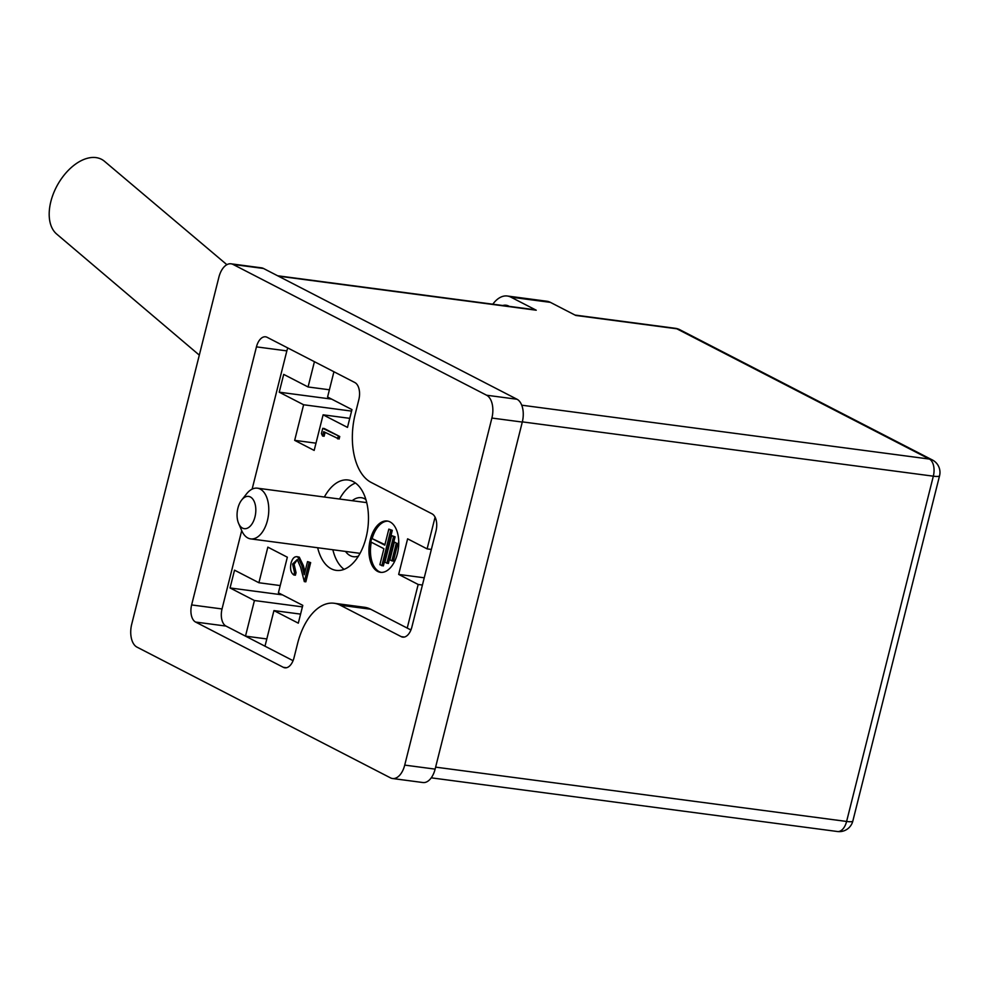 <?xml version="1.0" encoding="UTF-8"?>
<svg xmlns="http://www.w3.org/2000/svg" width="989" height="989" viewBox="0 0 989 989"><rect width="100%" height="100%" fill="white"/><g stroke="black" fill="none" stroke-linecap="round" stroke-linejoin="round"><path stroke-width="1.48" d="M404.724 765.103L435.123 769.121L522.291 422.068L491.892 418.05A18.606 10.533 -82.5 0 0 486.613 395.229L233.095 264.459A18.606 10.533 -82.5 0 0 231.067 263.816A18.606 10.533 -82.5 0 0 218.878 277.229L131.698 624.282A18.606 10.533 -82.5 0 0 136.977 647.115L390.507 777.873A18.606 10.533 -82.5 0 0 392.534 778.516A18.606 10.533 -82.5 0 0 404.724 765.103L491.892 418.05M486.613 395.229L517.012 399.247L263.494 268.476L233.095 264.459M401.2 636.632A13.957 7.9 -82.5 0 0 402.721 637.126A13.957 7.9 -82.5 0 0 411.869 627.063L436.001 530.957A13.957 7.9 -82.5 0 0 432.045 513.835L371.098 482.397A55.804 31.611 97.5 0 1 355.261 413.921L358.834 399.68A13.957 7.9 -82.5 0 0 354.878 382.558L267.117 337.298A13.957 7.9 -82.5 0 0 265.596 336.816A13.957 7.9 -82.5 0 0 256.448 346.867L191.631 604.934A13.957 7.9 -82.5 0 0 195.587 622.056L283.349 667.328A13.957 7.9 -82.5 0 0 284.869 667.81A13.957 7.9 -82.5 0 0 294.017 657.747L297.59 643.505A55.804 31.611 97.5 0 1 334.158 603.265A55.804 31.611 97.5 0 1 340.253 605.206L401.2 636.632L404.316 637.052M334.158 603.265L364.558 607.283A55.804 31.611 97.5 0 1 370.652 609.224L410.917 629.981M287.799 347.967A13.957 7.9 -82.5 0 0 286.847 350.885L252.133 489.135M241.712 530.599L222.031 608.952A13.957 7.9 -82.5 0 0 225.987 626.074L293.065 660.677M517.012 399.247A18.606 10.533 97.5 0 1 522.291 422.068M435.123 769.121A18.606 10.533 97.5 0 1 422.933 782.534L392.534 778.516M231.067 263.816L261.467 267.834A18.606 10.533 97.5 0 1 263.494 268.476M358.414 556.115A29.769 16.862 97.5 0 1 353.493 556.708A29.769 16.862 97.5 0 1 345.495 551.429M352.208 500.706A29.769 16.862 97.5 0 1 361.294 497.69A29.769 16.862 97.5 0 1 365.893 499.532M492.819 304.192A32.55 18.445 97.5 0 1 507.32 296.008A32.55 18.445 97.5 0 1 510.88 297.145L536.236 310.212L278.366 276.141M507.32 296.008L546.843 301.237A32.55 18.445 97.5 0 1 550.403 302.362L575.746 315.442L676.822 328.793A13.957 11.262 -62.7 0 1 679.876 329.745A13.957 13.957 0 0 0 675.302 328.311A13.957 7.9 97.5 0 1 676.822 328.793L929.376 459.057A13.957 7.9 97.5 0 1 933.332 476.179L522.34 421.87M435.086 517.16L427.112 548.883L407.616 538.82L398.666 574.411L418.174 584.474L407.221 628.077M314.428 361.69L308.074 386.971L283.707 374.386L279.232 392.188L303.611 404.761L294.673 440.352L314.168 450.415L323.106 414.824L347.485 427.396L351.96 409.594L327.582 397.022L333.923 371.753M258.908 582.744L234.529 570.171L230.054 587.961L254.433 600.533L245.495 636.137L264.99 646.188L273.941 610.596L298.307 623.169L302.782 605.367L278.404 592.794L287.342 557.203L267.846 547.14L258.908 582.744L280.221 585.562M370.282 539.673A25.875 14.662 -82.5 0 0 380.456 572.322A25.875 14.662 -82.5 0 0 398.369 548.586A25.875 14.662 -82.5 0 0 387.231 521.018A25.875 14.662 -82.5 0 0 370.282 539.673M322.599 436.038L321.437 433.553L322.748 428.336L324.268 428.534L339.746 436.52L339.103 439.054L323.7 431.686L322.599 436.038L324.12 436.236L325.084 432.403M297.355 559.626L294.104 564.274L296.032 572.668L295.39 575.202L293.869 575.005C290.853 572.915 289.901 568.947 291.026 563.124C292.546 558.019 294.796 555.966 297.776 556.968L299.296 557.166L303.413 565.745L304.971 571.852M307.554 561.591L310.657 562.617L307.554 561.591L304.241 574.745L301.892 565.547L297.776 556.968L296.762 556.634L299.296 557.166M310.657 562.617L305.836 581.816L304.315 581.619L300.656 567.352L297.256 559.564L292.583 564.076L294.104 564.274M317.667 547.745A45.581 25.813 -82.5 0 0 336.223 570.369A45.581 25.813 -82.5 0 0 367.797 528.571A45.581 25.813 -82.5 0 0 348.165 479.999A45.581 25.813 -82.5 0 0 324.367 497.022M502.795 305.514A23.254 13.166 97.5 0 1 506.108 305.23A23.254 13.166 97.5 0 1 509.224 306.367M277.625 275.77L534.703 309.73A13.957 7.9 97.5 0 1 536.236 310.212M332.86 549.748A45.581 25.813 -82.5 0 0 344.098 569.343M355.496 483.04A45.581 25.813 -82.5 0 0 339.561 499.037M226.889 264.693L104.29 161.133A43.714 26.369 119.3 0 0 52.405 196.329A43.714 26.369 119.3 0 0 56.843 234.195L199.308 355.125M292.583 564.076L294.512 572.458L296.032 572.668M309.137 562.42L304.315 581.619M294.512 572.458L293.869 575.005M322.748 428.336L339.746 436.52M338.226 436.31L337.583 438.856M390.766 530.141L388.825 529.127L384.795 545.149L371.666 538.375L370.776 541.935L383.905 548.71L379.875 564.731L383.349 565.931L392.287 530.339L390.766 530.141L381.828 565.733M392.287 530.339L388.825 529.127M371.666 538.375L384.931 544.63M393.56 536.594L391.607 535.593L384.894 562.284L388.368 563.495L395.081 536.792L393.56 536.594L386.847 563.297M395.081 536.792L391.607 535.593M394.388 542.059L396.342 543.06L391.867 560.862L389.913 559.848L394.388 542.059L396.342 543.06M397.862 543.258L393.387 561.06L391.867 560.862M371.283 542.195A25.875 14.662 -82.5 0 0 381.222 572.384M387.985 521.154A25.875 14.662 -82.5 0 0 372.185 538.449M300.582 614.12L273.941 610.596M266.807 638.943L245.495 636.137M302.399 606.875L254.433 600.533M282.458 594.884L230.054 587.961M315.986 443.171L294.673 440.352M351.577 411.103L303.611 404.761M331.624 399.111L279.232 392.188M329.399 389.777L308.074 386.971M349.76 418.347L323.106 414.824M411.103 629.511L409.619 629.313M422.414 585.031L418.174 584.474M424.232 577.799L398.666 574.411M431.365 549.439L427.112 548.883M241.712 499.977L246.607 493.808A25.578 14.489 97.5 0 1 257.387 488.183A25.578 14.489 97.5 0 1 267.45 520.449A25.578 14.489 97.5 0 1 250.687 538.894A25.578 14.489 97.5 0 1 241.736 530.66L238.609 523.428A16.281 9.222 -82.5 0 0 251.466 524.702A16.281 9.222 -82.5 0 0 254.457 502.091A16.281 9.222 -82.5 0 0 241.712 499.977A16.281 9.222 -82.5 0 0 237.916 508.136A16.281 9.222 -82.5 0 0 238.609 523.428M370.652 609.224L340.253 605.206M286.476 667.736L283.349 667.328M225.987 626.074L195.587 622.056M222.031 608.952L191.631 604.934M286.847 350.885L256.448 346.867M435.617 767.143L846.609 821.451L933.332 476.179A13.957 2.287 -165.9 0 0 939.55 475.796A13.957 13.957 0 0 0 932.417 459.996A13.957 11.262 117.3 0 0 929.376 459.057L521.747 405.193M550.403 302.362L510.88 297.145M301.892 565.547L303.413 565.745M846.609 821.451A13.957 7.9 97.5 0 1 837.46 831.514A13.957 13.957 0 0 0 852.827 821.08A13.957 2.287 -165.9 0 1 846.609 821.451M575.017 315.058L675.302 328.311M932.417 459.996L679.876 329.745M431.241 777.836L837.46 831.514M852.827 821.08L939.55 475.796M250.687 538.894L360.033 553.346M257.387 488.183L366.734 502.622"/></g></svg>
